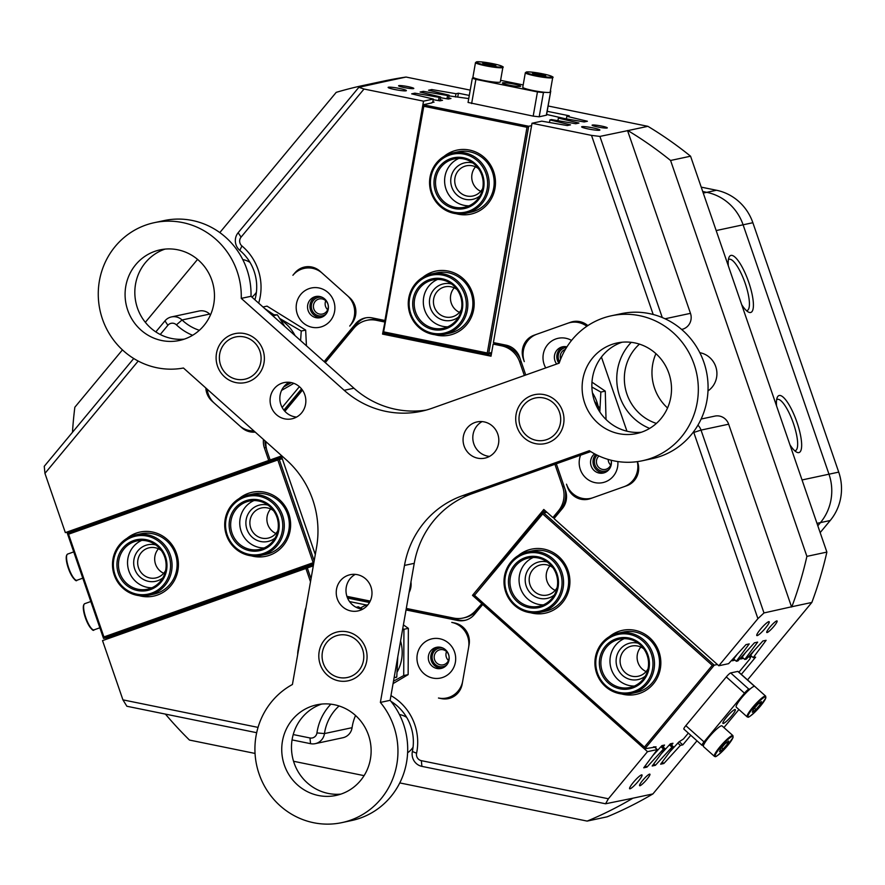 <?xml version="1.0" encoding="UTF-8"?>
<svg xmlns="http://www.w3.org/2000/svg" width="885" height="885" viewBox="0 0 885 885"><rect width="100%" height="100%" fill="white"/><g stroke="black" fill="none" stroke-linecap="round" stroke-linejoin="round"><path stroke-width="1.33" d="M322.538 297.482A9.425 9.071 -102.1 0 0 311.852 309.628A9.425 9.071 -102.1 0 0 326.078 314.031M313.843 308.987A7.722 7.434 -102.1 0 0 322.472 314.042A7.722 7.434 -102.1 0 0 327.87 304.009A7.722 7.434 -102.1 0 0 319.242 298.942A7.722 7.434 -102.1 0 0 313.843 308.987M325.769 300.778A7.722 7.434 -102.1 0 0 327.671 309.706M443.33 648.274A9.425 9.071 -102.1 0 0 432.632 660.409A9.425 9.071 -102.1 0 0 446.859 664.823M434.623 659.767A7.722 7.434 -102.1 0 0 443.252 664.834A7.722 7.434 -102.1 0 0 448.651 654.789A7.722 7.434 -102.1 0 0 440.022 649.734A7.722 7.434 -102.1 0 0 434.623 659.767M446.56 651.57A7.722 7.434 -102.1 0 0 448.463 660.487M304.296 268.365A21.616 20.82 -102.1 0 1 322.306 273.255L347.307 295.579A21.616 20.82 -102.1 0 1 349.73 326.045L351.655 323.722A18.53 17.844 -102.1 0 0 354.852 305.568A18.53 17.844 -102.1 0 0 349.575 297.614L320.027 271.219A18.53 17.844 77.9 0 0 304.595 267.027A18.53 17.844 77.9 0 0 294.827 272.967L292.902 275.29A21.616 20.82 -102.1 0 1 304.296 268.365L309.164 267.314A21.616 20.82 -102.1 0 1 311.476 266.96M446.704 697.988A21.616 20.82 -102.1 0 1 438.462 698.022L441.394 698.619A18.53 17.844 -102.1 0 0 448.463 698.597A18.53 17.844 -102.1 0 0 462.18 684.061L469.094 644.722A18.53 17.844 -102.1 0 0 468.342 635.176A18.53 17.844 -102.1 0 0 454.702 622.996L451.77 622.398A21.616 20.82 -102.1 0 1 468.563 647.754L462.711 681.03A21.616 20.82 -102.1 0 1 446.704 697.988L451.582 696.949A21.616 20.82 -102.1 0 0 454.282 696.174M597.087 455.111A9.425 9.071 -102.1 0 0 609.09 469.393M598.946 455.985A7.722 7.434 -102.1 0 0 605.484 469.404A7.722 7.434 -102.1 0 0 611.126 460.222M608.161 459.426A7.722 7.434 -102.1 0 0 610.694 465.056M566.533 347.495A9.425 9.071 -102.1 0 0 559.619 361.876M607.022 128.026A7.722 0.808 10 0 0 607.298 127.871A7.722 0.808 10 0 0 600.782 125.913A7.722 0.808 10 0 0 592.364 125.039A7.722 0.808 10 0 0 592.087 125.194A7.722 0.808 10 0 0 598.603 127.152A7.722 0.808 10 0 0 607.022 128.026M413.516 88.6A7.722 0.808 10 0 0 413.793 88.445A7.722 0.808 10 0 0 407.288 86.498A7.722 0.808 10 0 0 398.858 85.613A7.722 0.808 10 0 0 398.582 85.768A7.722 0.808 10 0 0 405.098 87.726A7.722 0.808 10 0 0 413.516 88.6M639.932 785.736A7.722 1.25 131.8 0 0 646.238 780.128A7.722 1.25 131.8 0 0 649.889 774.165A7.722 1.25 131.8 0 0 649.568 774.121A7.722 1.25 131.8 0 0 643.251 779.729A7.722 1.25 131.8 0 0 639.601 785.692A7.722 1.25 131.8 0 0 639.932 785.736M767.107 632.532A7.722 1.25 131.8 0 0 773.413 626.934A7.722 1.25 131.8 0 0 777.063 620.971A7.722 1.25 131.8 0 0 776.742 620.927A7.722 1.25 131.8 0 0 770.426 626.525A7.722 1.25 131.8 0 0 766.775 632.487A7.722 1.25 131.8 0 0 767.107 632.532M599.554 130.239A9.27 0.962 10 0 0 599.886 130.051A9.27 0.962 10 0 0 592.076 127.705A9.27 0.962 10 0 0 581.965 126.655A9.27 0.962 10 0 0 581.633 126.843A9.27 0.962 10 0 0 589.443 129.188A9.27 0.962 10 0 0 599.554 130.239M406.049 90.812A9.27 0.962 10 0 0 406.381 90.624A9.27 0.962 10 0 0 398.571 88.279A9.27 0.962 10 0 0 388.46 87.228A9.27 0.962 10 0 0 388.128 87.416A9.27 0.962 10 0 0 395.938 89.761A9.27 0.962 10 0 0 406.049 90.812M630.031 788.8A9.27 1.504 131.8 0 0 637.598 782.086A9.27 1.504 131.8 0 0 641.979 774.928A9.27 1.504 131.8 0 0 641.592 774.873A9.27 1.504 131.8 0 0 634.025 781.599A9.27 1.504 131.8 0 0 629.644 788.745A9.27 1.504 131.8 0 0 630.031 788.8M757.206 635.596A9.27 1.504 131.8 0 0 764.784 628.881A9.27 1.504 131.8 0 0 769.165 621.724A9.27 1.504 131.8 0 0 768.766 621.668A9.27 1.504 131.8 0 0 761.2 628.394A9.27 1.504 131.8 0 0 756.819 635.552A9.27 1.504 131.8 0 0 757.206 635.596M324.153 361.611L355.482 323.877A18.53 17.844 -102.1 0 1 365.24 317.936A18.53 17.844 -102.1 0 1 372.308 317.914L384.931 320.481L423.528 101.155L364.012 89.031L241.074 237.125A6.173 5.952 -102.1 0 0 241.915 245.953A52.503 50.567 77.9 0 1 258.077 269.571A52.503 50.567 77.9 0 1 258.663 303.135M254.924 299.783A46.33 44.626 -102.1 0 0 254.095 271.208A46.33 44.626 -102.1 0 0 239.824 250.378A12.357 11.903 77.9 0 1 238.153 232.722L358.867 87.305L364.012 89.031M390.96 695.621A52.503 50.567 77.9 0 1 414.733 724.527A52.503 50.567 77.9 0 1 416.581 753.223A6.173 5.952 -102.1 0 0 421.337 760.658L608.393 798.768L647.51 751.653L482.723 604.488L474.426 614.478A18.53 17.844 77.9 0 1 464.658 620.418A18.53 17.844 77.9 0 1 457.589 620.451L406.038 609.942M608.393 798.768L605.572 803.779L421.902 766.366A12.357 11.903 77.9 0 1 412.377 751.487A46.33 44.626 -102.1 0 0 410.751 726.176A46.33 44.626 -102.1 0 0 390.993 701.396M293.234 734.561L309.982 737.968A6.173 5.952 -102.1 0 0 316.941 732.924A52.503 50.567 77.9 0 1 330.879 704.172M339.077 705.964A46.33 44.626 -102.1 0 0 324.463 733.577A12.357 11.903 77.9 0 1 310.547 743.677L292.061 739.904M789.896 444.712A30.201 8.053 70.5 0 0 796.644 452.158A30.201 8.053 70.5 0 0 796.987 422.366A30.201 8.053 70.5 0 0 777.24 397.453A30.201 8.053 70.5 0 0 776.543 405.905M794.719 450.764A27.181 7.246 70.5 0 0 795.383 450.653A27.181 7.246 70.5 0 0 793.447 423.506A27.181 7.246 70.5 0 0 777.207 399.423A27.181 7.246 70.5 0 0 776.621 399.755M741.663 304.617A30.201 8.053 70.5 0 0 748.411 312.062A30.201 8.053 70.5 0 0 748.743 282.271A30.201 8.053 70.5 0 0 728.997 257.369A30.201 8.053 70.5 0 0 728.3 265.81M746.486 310.668A27.181 7.246 70.5 0 0 747.15 310.558A27.181 7.246 70.5 0 0 745.214 283.41A27.181 7.246 70.5 0 0 728.975 259.327A27.181 7.246 70.5 0 0 728.388 259.659M316.941 732.924L324.463 733.577L352.075 727.68A46.33 44.626 77.9 0 1 355.56 715.5M407.609 752.759A20.997 20.233 -102.1 0 0 413.063 747.228M707.989 390.916A20.997 20.233 -102.1 0 0 715.733 366.589A20.997 20.233 -102.1 0 0 699.814 352.695M251.915 297.106A20.997 20.233 -102.1 0 0 256.407 292.271M138.193 361.058L44.947 473.387L65.346 532.626L268.719 460.477L264.394 447.91A18.53 17.844 77.9 0 1 263.476 439.48M283.875 410.131L301.531 388.869M192.609 335.282A52.503 50.567 77.9 0 1 176.425 324.839A6.173 5.952 -102.1 0 0 167.884 325.293L160.24 334.497M299.395 386.668L282.138 407.465L299.395 386.668M241.97 427.543L241.671 427.599A18.53 17.844 -102.1 0 0 255.212 432.09M241.671 427.599L212.123 401.215A18.53 17.844 -102.1 0 1 205.829 387.995M556.322 463.795L565.504 490.456A18.53 17.844 77.9 0 1 562.318 508.598L554.021 518.599L718.808 665.763L757.914 618.648L693.796 432.444A6.173 5.952 -102.1 0 0 693.541 431.814M649.645 428.406A52.503 50.567 77.9 0 1 631.248 342.329M653.185 314.496L591.512 135.383L532.007 123.258L493.41 342.584L506.032 345.15A18.53 17.844 77.9 0 1 519.672 357.33L525.756 375.008M567.716 487.06L567.506 487.104A18.53 17.844 -102.1 0 0 588.204 499.251A18.53 17.844 -102.1 0 0 590.361 498.642L626.834 485.71A18.53 17.844 77.9 0 0 637.631 462.224L637.432 461.627M567.506 487.104L566.5 484.183A21.616 20.82 -102.1 0 0 590.649 498.366A21.616 20.82 -102.1 0 0 593.171 497.647L624.025 486.706A21.616 20.82 -102.1 0 0 637.3 461.649M586.855 326.277A21.616 20.82 -102.1 0 0 570.261 322.549A21.616 20.82 -102.1 0 0 567.75 323.257L536.896 334.209A21.616 20.82 -102.1 0 0 524.285 361.611L523.289 358.69A18.53 17.844 -102.1 0 1 534.086 335.205L570.559 322.262A18.53 17.844 -102.1 0 1 572.717 321.653A18.53 17.844 -102.1 0 1 587.861 325.603M626.956 431.216L601.424 357.053L626.956 431.216M310.502 581.766A18.53 17.844 77.9 0 1 310.237 581.025L305.911 568.458L307.372 568.148M256.683 732.703L126.876 706.252L122.927 699.858L102.527 640.618L305.911 568.458M122.927 699.858L258.044 727.393M369.488 602.497L347.54 598.028M305.956 607.586A18.53 17.844 -102.1 0 0 304.916 611.281L297.991 650.608A18.53 17.844 77.9 0 0 297.714 654.446M349.531 601.568L366.633 605.052L349.531 601.568M733.72 658.927L736.331 661.261L737.902 660.918L754.462 642.798L757.671 642.112L744.783 659.447L746.354 659.115L762.903 640.983L766.122 640.297L753.223 657.644L755.635 657.135L741.32 674.37M742.172 657.124L744.783 659.447M661.803 745.745L665.066 748.666L663.496 748.998L660.929 746.708M670.255 743.942L673.518 746.863L671.936 747.194L669.37 744.904M494.925 342.893L494.77 343.745L493.144 344.099L501.541 345.803L503.156 345.46L494.77 343.745M547.184 111.3L569.232 115.791L566.82 116.3L587.397 121.256L584.177 121.942L559.951 117.771L558.38 118.103L578.945 123.059L575.737 123.745L551.51 119.575L549.928 119.918L570.504 124.862L567.285 125.548L541.786 121.168L532.007 123.258M718.808 665.763L728.587 663.673L746.011 644.601L749.219 643.915L736.331 661.261M554.873 517.559L552.882 517.581L558.391 510.944A24.703 23.795 -102.1 0 0 562.65 486.739L554.928 464.293M281.773 457.224L75.136 530.535L65.346 532.626M268.719 460.477L281.419 456.195L270.124 459.979L267.248 451.615A24.703 23.795 -102.1 0 1 265.909 441.648M432.732 102.383L433.307 99.065L423.528 101.155M384.942 321.93L382.541 334.099L384.278 333.114L384.156 333.745L491.131 355.538M654.623 747.172L657.301 749.562L647.51 751.653M703.254 193.074L706.739 192.333L702.712 191.514L706.739 192.333A49.416 47.591 77.9 0 1 743.101 224.812L828.98 474.194A49.416 47.591 77.9 0 1 820.461 522.604A49.416 47.591 -102.1 0 0 828.98 474.194L743.101 224.812A49.416 47.591 -102.1 0 0 706.739 192.333L716.485 190.253L701.208 187.133M802.031 479.958L838.726 472.114A49.416 47.591 77.9 0 1 830.207 520.513L820.461 522.604L817.817 525.778L820.461 522.604L816.977 523.345M250.024 262.402A20.997 20.233 -102.1 0 0 242.789 259.582M406.68 717.37A20.997 20.233 -102.1 0 0 399.445 714.538M587.153 821.092A386.059 371.844 -102.1 0 0 632.919 798.193L652.909 793.922A386.059 371.844 77.9 0 1 607.132 816.822L587.153 821.092L399.766 782.915M364.089 775.647L293.555 761.277M255.046 753.434L189.456 740.059A386.059 371.844 -102.1 0 1 165.418 714.106M826.878 552.096L690.565 156.202L670.576 160.473L806.899 556.366L826.878 552.096A386.059 371.844 77.9 0 1 811.844 602.453L791.865 606.723A386.059 371.844 -102.1 0 0 806.899 556.366M72.481 432.289A386.059 371.844 -102.1 0 1 74.849 407.222L122.44 349.885M145.328 322.317L197.565 259.382M219.812 232.589L336.223 92.35A386.059 371.844 -102.1 0 1 363.514 85.391L383.493 81.121A386.059 371.844 77.9 0 1 406.06 77.05L386.081 81.32A386.059 371.844 -102.1 0 0 363.514 85.391M670.576 160.473A386.059 371.844 -102.1 0 0 627.919 130.593L647.897 126.323A386.059 371.844 77.9 0 1 690.565 156.202M679.437 741.873L682.8 744.871L690.776 735.269M682.8 744.871L680.388 745.391L663.839 763.512L660.619 764.197L673.518 746.863M653.761 763.866L655.387 765.315L671.936 747.194M655.387 765.315L652.179 766.001L665.066 748.666M645.32 765.669L646.946 767.129L663.496 748.998M646.946 767.129L643.727 767.815L657.301 749.562M605.572 803.779L632.919 798.193M652.909 793.922L696.982 740.822M747.537 679.923L811.844 602.453M791.865 606.723L763.987 612.94L757.914 618.648M44.947 473.387L44.25 466.306L133.735 358.502M455.421 96.996L455.996 93.721L431.769 89.551L428.561 90.237L449.126 95.193L447.556 95.525L423.329 91.354L420.109 92.04L440.686 96.996L439.104 97.328L414.877 93.157L411.669 93.843L433.307 99.065M455.996 93.721L458.408 93.213L469.293 95.425M591.512 135.383L599.908 136.412L627.919 130.593M647.897 126.323L548.125 105.99M470.223 90.126L406.06 77.05M386.081 81.32L358.867 87.305M457.744 97.029L458.408 93.213M599.908 136.412L662.279 317.56M665.055 318.777L690.477 313.345L627.52 130.504M690.477 313.345A12.357 11.903 77.9 0 1 682.921 329.12L681.572 329.408M667.544 407.974A46.33 44.626 77.9 0 1 655.929 353.657M681.704 329.53A46.33 44.626 77.9 0 1 682.921 329.12M701.13 419.036L714.848 416.105A12.357 11.903 77.9 0 1 728.654 424.203L701.031 430.099L763.987 612.94M791.61 607.044L728.654 424.203M155.815 331.908L164.964 320.879A12.357 11.903 77.9 0 1 171.48 316.918L199.092 311.022A12.357 11.903 77.9 0 1 209.668 314.075L182.044 319.983A46.33 44.626 -102.1 0 0 199.368 330.293M210.508 314.861A46.33 44.626 77.9 0 1 209.668 314.075M352.075 727.68A12.357 11.903 77.9 0 1 342.871 737.747L315.259 743.654M639.457 344.121A46.33 44.626 -102.1 0 0 625.407 388.581A46.33 44.626 -102.1 0 0 656.404 423.417M697.922 425.176A12.357 11.903 77.9 0 1 701.031 430.099L693.796 432.444M171.48 316.918A12.357 11.903 77.9 0 1 182.044 319.983L176.425 324.839M589.366 498.598A18.53 17.844 -102.1 0 0 590.616 498.554M573.856 321.786L575.184 321.31M565.382 349.42A7.722 7.434 -102.1 0 0 560.636 359.155M447.6 697.8A18.53 17.844 -102.1 0 0 450.863 697.9M303.411 268.575A18.53 17.844 77.9 0 1 307.073 266.684M465.466 620.23A18.53 17.844 77.9 0 1 459.215 620.097L406.149 609.289M369.83 601.889L347.241 597.286M266.474 448.861L266.02 447.556A18.53 17.844 77.9 0 1 264.98 440.819M366.058 317.781A18.53 17.844 -102.1 0 0 357.098 323.534L355.482 323.877M284.55 410.939L302.172 389.71M324.917 362.297L357.098 323.534M662.212 762.062L663.839 763.512M750.613 655.32L753.223 657.644M677.822 743.09L680.388 745.391M431.526 90.956L431.769 89.551M423.074 92.759L423.329 91.354M414.634 94.562L414.877 93.157M448.452 99.02L449.126 95.193M446.98 98.799L447.556 95.525M440.011 100.824L440.686 96.996M438.529 100.602L439.104 97.328M549.474 122.484L549.928 119.918M557.926 120.681L558.38 118.103M566.378 118.878L566.82 116.3M609.356 636.669A32.734 31.528 77.9 0 1 651.836 639.866A32.734 31.528 77.9 0 1 653.351 683.884A32.734 31.528 77.9 0 1 621.602 693.951M631.16 693.541L636.193 692.468A30.887 29.747 -102.1 0 0 652.466 682.567A30.887 29.747 -102.1 0 0 655.254 646.736A30.887 29.747 -102.1 0 0 623.283 632.056L618.25 633.14A30.887 29.747 77.9 0 1 637.532 635.707A30.887 29.747 77.9 0 1 654.314 667.29A30.887 29.747 77.9 0 1 631.16 693.541A30.887 29.747 77.9 0 1 611.878 690.964A30.887 29.747 77.9 0 1 595.096 659.38A30.887 29.747 77.9 0 1 618.25 633.14M518.444 555.47A32.734 31.528 77.9 0 1 560.913 558.678A32.734 31.528 77.9 0 1 562.429 602.685A32.734 31.528 77.9 0 1 530.69 612.763M540.248 612.343L545.282 611.269A30.887 29.747 -102.1 0 0 561.555 601.369A30.887 29.747 -102.1 0 0 564.342 565.537A30.887 29.747 -102.1 0 0 532.372 550.868L527.338 551.941A30.887 29.747 77.9 0 1 531.354 551.377A30.887 29.747 77.9 0 1 563.247 578.005A30.887 29.747 77.9 0 1 540.248 612.343A30.887 29.747 77.9 0 1 536.221 612.907A30.887 29.747 77.9 0 1 504.328 586.279A30.887 29.747 77.9 0 1 527.338 551.941M638.196 643.218A18.685 17.999 -102.1 0 0 620.374 649.048A18.685 17.999 -102.1 0 0 621.137 674.049A18.685 17.999 -102.1 0 0 645.242 676.184M643.771 648.838A15.443 14.879 -102.1 0 0 631.757 646.039A15.443 14.879 -102.1 0 0 623.615 650.995A15.443 14.879 -102.1 0 0 622.221 668.905A15.443 14.879 -102.1 0 0 638.207 676.251A15.443 14.879 -102.1 0 0 646.349 671.295A15.443 14.879 -102.1 0 0 648.03 668.783M640.873 647.079A15.443 14.879 -102.1 0 0 640.629 647.355A15.443 14.879 -102.1 0 0 646.105 671.571M547.284 562.019A18.685 17.999 -102.1 0 0 529.462 567.849A18.685 17.999 -102.1 0 0 530.215 592.85A18.685 17.999 -102.1 0 0 554.331 594.997M552.859 567.639A15.443 14.879 -102.1 0 0 540.835 564.851A15.443 14.879 -102.1 0 0 532.704 569.796A15.443 14.879 -102.1 0 0 531.31 587.706A15.443 14.879 -102.1 0 0 547.295 595.052A15.443 14.879 -102.1 0 0 555.426 590.096A15.443 14.879 -102.1 0 0 557.119 587.585M549.95 565.88A15.443 14.879 -102.1 0 0 549.718 566.157A15.443 14.879 -102.1 0 0 555.194 590.372M474.88 595.638L644.435 747.073L712.259 665.354L542.704 513.931L474.194 595.66L542.118 513.046L545.857 512.249L544.109 510.689M545.857 512.249L546.808 512.161M546.93 512.26L543.799 512.935L714.272 665.177L717.392 664.502M754.12 650.619L749.219 657.19L750.856 656.836L749.761 659.115L738.898 672.202M688.342 733.101L683.474 738.964L678.817 742.006L669.691 752.007M653.495 746.896L656.073 746.863L655.354 747.825M652.787 755.624L661.925 745.612L664.524 745.059L663.13 746.929M750.856 656.836L750.026 656.106M735.048 660.11L732.326 660.796L737.216 654.225M734.937 660.243L733.621 659.071M653.96 747.316L644.899 748.743L474.194 595.66M661.239 753.81L670.365 743.809L672.965 743.256L671.582 745.126M743.5 658.307L740.778 658.993L745.668 652.422M712.259 665.354L714.272 665.177L644.899 748.743L644.435 747.073M743.378 658.44L742.061 657.267M543.799 512.935L542.118 513.046M542.704 513.931L542.793 513.023M716.485 190.253A49.416 47.591 77.9 0 1 752.858 222.721L716.164 230.565M838.726 472.114L752.858 222.721M820.163 532.615L830.207 520.513M384.665 321.996L376.28 320.281A24.703 23.795 -102.1 0 0 366.855 320.326A24.703 23.795 -102.1 0 0 362.098 321.897A24.703 23.795 -102.1 0 0 353.834 328.247L325.293 362.629M406.303 608.426L453.629 618.073A24.703 23.795 -102.1 0 0 463.054 618.04L464.669 617.686A24.703 23.795 -102.1 0 0 477.69 609.765L482.635 603.813M482.115 603.36L476.075 610.108L477.69 609.765M385.041 321.388L377.895 319.939A24.703 23.795 -102.1 0 0 368.481 319.972L366.855 320.326M302.471 390.119L284.881 411.315M313.301 565.836L307.305 567.96L310.181 576.312A24.703 23.795 -102.1 0 0 311.066 578.547M346.909 596.335L370.229 601.081M463.054 618.04A24.703 23.795 -102.1 0 0 476.075 610.108M554.508 517.238L560.017 510.59A24.703 23.795 -102.1 0 0 565.061 489.151M524.351 375.505L519.716 362.042A24.703 23.795 -102.1 0 0 501.541 345.803M520.258 359.044A24.703 23.795 -102.1 0 0 503.156 345.46M409.102 592.508A16.992 16.361 -102.1 0 0 410.95 582.009M552.882 517.581L543.788 509.461L472.49 595.351L481.584 603.47M382.541 334.099L491.02 356.19L493.144 344.099M315.292 554.563L281.341 455.996L270.124 459.979M544.552 510.147L542.151 513.034M474.283 594.797L472.49 595.351M432.865 678.087A20.078 19.337 -102.1 0 0 455.377 662.301A20.078 19.337 -102.1 0 0 439.779 638.76A20.078 19.337 -102.1 0 0 417.266 654.535A20.078 19.337 -102.1 0 0 432.865 678.087M436.891 668.485A10.808 10.41 -102.1 0 0 449.182 657.854A10.808 10.41 -102.1 0 0 436.493 647.322A10.808 10.41 -102.1 0 0 436.891 668.485M437.732 647.145A10.808 10.41 -102.1 0 0 442.212 668.131M305.48 610.307A21.616 20.82 -102.1 0 0 304.385 614.301L298.522 647.577A21.616 20.82 -102.1 0 0 298.19 651.725M300.756 294.44A20.078 19.337 -102.1 0 0 303.013 322.715A20.078 19.337 -102.1 0 0 330.304 320.824A20.078 19.337 -102.1 0 0 328.058 292.548A20.078 19.337 -102.1 0 0 300.756 294.44M310.015 300.004A10.808 10.41 -102.1 0 0 320.226 317.682A10.808 10.41 -102.1 0 0 326.897 301.674A10.808 10.41 -102.1 0 0 310.015 300.004M316.941 296.353A10.808 10.41 -102.1 0 0 321.432 317.35M207.167 389.19A21.616 20.82 -102.1 0 0 214.391 403.239L239.392 425.574A21.616 20.82 -102.1 0 0 253.873 430.895M571.555 340.426A20.078 19.337 -102.1 0 0 549.74 342.528A20.078 19.337 -102.1 0 0 544.131 364.388A20.078 19.337 -102.1 0 0 545.735 367.917M566.931 346.865A10.808 10.41 -102.1 0 0 556.676 364.034M563.778 346.643A10.808 10.41 -102.1 0 0 558.911 363.237M580.593 455.178A20.078 19.337 -102.1 0 0 580.317 469.459A20.078 19.337 -102.1 0 0 602.696 482.635A20.078 19.337 -102.1 0 0 617.841 461.55M594.598 453.839A10.808 10.41 -102.1 0 0 603.249 473.044A10.808 10.41 -102.1 0 0 611.159 460.233M595.793 454.47A10.808 10.41 -102.1 0 0 604.444 472.701M576.423 321.277A21.616 20.82 -102.1 0 0 575.139 321.509L570.261 322.549M732.913 735.601L721.994 725.855A13.895 2.257 131.8 0 0 721.629 725.755A13.895 2.257 131.8 0 0 710.345 735.535A13.895 2.257 131.8 0 0 703.486 746.597L714.394 756.332A13.895 2.257 -48.2 0 1 721.253 745.27A13.895 2.257 -48.2 0 1 732.537 735.49A13.895 2.257 -48.2 0 1 732.913 735.601L733.034 737.537L725.667 747.88C719.217 754.385 715.722 757.283 715.18 756.598L714.394 756.332M719.56 751.73L723.2 748.998L727.747 743.643L728.643 741.022L725.003 743.754L720.456 749.108L719.56 751.73M726.563 742.581L727.747 743.643M721.695 747.648L723.2 748.998M765.669 696.141L754.75 686.395A13.895 2.257 131.8 0 0 754.385 686.295A13.895 2.257 131.8 0 0 743.101 696.075A13.895 2.257 131.8 0 0 736.243 707.126L747.15 716.872A13.895 2.257 -48.2 0 1 754.009 705.81A13.895 2.257 -48.2 0 1 765.293 696.03A13.895 2.257 -48.2 0 1 765.669 696.141L765.79 698.077L758.423 708.42C751.973 714.925 748.478 717.823 747.936 717.138L747.15 716.872M752.316 712.27L755.967 709.538L760.503 704.183L761.399 701.562L757.759 704.294L753.223 709.648L752.316 712.27M759.319 703.121L760.503 704.183M754.451 708.188L755.967 709.538M734.904 709.527A9.27 1.504 131.8 0 0 727.326 716.253A9.27 1.504 131.8 0 0 722.945 723.41A9.27 1.504 131.8 0 0 723.333 723.454A9.27 1.504 131.8 0 0 730.91 716.739A9.27 1.504 131.8 0 0 735.291 709.582A9.27 1.504 131.8 0 0 734.904 709.527M703.608 745.048L702.225 745.347A4.945 0.808 131.8 0 1 702.015 745.314A4.945 0.808 131.8 0 1 704.017 741.907L744.473 693.165L726.297 676.925A4.945 0.808 -48.2 0 1 730.678 672.932L737.825 671.405A4.945 0.808 -48.2 0 1 738.035 671.438L756.221 687.678A4.945 0.808 131.8 0 0 756.144 687.634M702.015 745.314L683.839 729.074A4.945 0.808 -48.2 0 1 685.831 725.667L726.297 676.925M730.678 672.932L748.865 689.172L750.237 688.873M738.92 709.527L723.93 727.581M748.865 689.172A4.945 0.808 131.8 0 0 744.473 693.165M535.502 608.061A25.942 24.99 77.9 0 1 508.521 583.934A25.942 24.99 77.9 0 1 531.42 556.366A25.942 24.99 77.9 0 1 558.413 580.494A25.942 24.99 77.9 0 1 535.502 608.061M531.841 557.528A24.703 23.795 -102.1 0 0 528.622 557.981A24.703 23.795 -102.1 0 0 510.214 585.45A24.703 23.795 -102.1 0 0 535.735 606.756A24.703 23.795 -102.1 0 0 538.954 606.302A24.703 23.795 -102.1 0 0 557.362 578.834A24.703 23.795 -102.1 0 0 531.841 557.528M535.801 611.745A29.648 28.552 -102.1 0 0 561.975 580.25A29.648 28.552 -102.1 0 0 531.133 552.671A29.648 28.552 -102.1 0 0 504.959 584.177A29.648 28.552 -102.1 0 0 535.801 611.745M543.401 604.864A24.703 23.795 77.9 0 1 519.617 585.173A24.703 23.795 77.9 0 1 533.279 557.473M613.615 686.616A25.942 24.99 77.9 0 1 601.789 651.902A25.942 24.99 77.9 0 1 635.153 640.198A25.942 24.99 77.9 0 1 646.979 674.912A25.942 24.99 77.9 0 1 613.615 686.616M634.965 641.238A24.703 23.795 -102.1 0 0 619.544 639.18A24.703 23.795 -102.1 0 0 601.026 660.177A24.703 23.795 -102.1 0 0 614.444 685.444A24.703 23.795 -102.1 0 0 629.866 687.501A24.703 23.795 -102.1 0 0 648.395 666.505A24.703 23.795 -102.1 0 0 634.965 641.238M612.066 689.935A29.648 28.552 -102.1 0 0 650.198 676.56A29.648 28.552 -102.1 0 0 636.691 636.89A29.648 28.552 -102.1 0 0 598.559 650.265A29.648 28.552 -102.1 0 0 612.066 689.935M634.313 686.063A24.703 23.795 77.9 0 1 623.549 683.497A24.703 23.795 77.9 0 1 609.964 660.653A24.703 23.795 77.9 0 1 624.19 638.671M549.397 92.416A13.895 1.449 10 0 0 550.149 92.095L552.705 77.57A13.895 1.449 -170 0 1 551.952 77.891A13.895 1.449 -170 0 1 536.62 76.187A13.895 1.449 -170 0 1 525.325 72.758L522.769 87.272A13.895 1.449 10 0 0 534.064 90.712A13.895 1.449 10 0 0 549.397 92.416M545.735 75.955L544.408 74.982L532.516 73.156L533.832 74.13L545.735 75.955M537.571 74.915L537.803 73.588M544.264 75.833L544.408 74.982M499.56 82.261A13.895 1.449 10 0 0 500.313 81.94L502.868 67.415A13.895 1.449 -170 0 1 502.116 67.736A13.895 1.449 -170 0 1 486.783 66.032A13.895 1.449 -170 0 1 475.488 62.603L472.933 77.117A13.895 1.449 10 0 0 484.228 80.557A13.895 1.449 10 0 0 499.56 82.261M495.899 65.8L494.571 64.826L482.668 63.001L483.995 63.974L495.899 65.8M487.724 64.76L487.956 63.432M494.427 65.678L494.571 64.826M502.746 82.814A9.27 0.962 10 0 0 502.415 83.002A9.27 0.962 10 0 0 510.225 85.347A9.27 0.962 10 0 0 520.336 86.398A9.27 0.962 10 0 0 520.668 86.21A9.27 0.962 10 0 0 512.857 83.865A9.27 0.962 10 0 0 502.746 82.814M546.333 115.271L550.769 90.967L546.51 115.172L539.186 116.798L533.19 116.123L468.054 102.439L472.313 78.245L475.887 79.373L471.628 103.578M544.828 92.305L543.445 92.593L539.186 116.798M533.19 116.123L537.449 91.918L475.887 79.373M472.313 78.245L473.873 77.847M500.589 80.336L523.179 84.938M537.449 91.918L543.445 92.593M483.973 181.536A25.942 24.99 77.9 0 1 460.997 209.026A25.942 24.99 77.9 0 1 434.07 184.81A25.942 24.99 77.9 0 1 457.058 157.32A25.942 24.99 77.9 0 1 483.973 181.536M435.586 184.666A24.703 23.795 -102.1 0 0 464.514 207.267A24.703 23.795 -102.1 0 0 483.11 181.536A24.703 23.795 -102.1 0 0 454.182 158.935A24.703 23.795 -102.1 0 0 435.586 184.666M487.535 181.292A29.648 28.552 -102.1 0 0 456.771 153.625A29.648 28.552 -102.1 0 0 430.508 185.042A29.648 28.552 -102.1 0 0 461.273 212.71A29.648 28.552 -102.1 0 0 487.535 181.292M429.645 185.053A30.887 29.747 77.9 0 1 452.888 152.895A30.887 29.747 77.9 0 1 489.051 181.148A30.887 29.747 77.9 0 1 465.798 213.307A30.887 29.747 77.9 0 1 429.645 185.053M468.962 205.829A24.703 23.795 77.9 0 1 444.679 182.719A24.703 23.795 77.9 0 1 458.828 158.437M127.772 543.556A25.942 24.99 77.9 0 1 162.586 550.78A25.942 24.99 77.9 0 1 156.136 586.689A25.942 24.99 77.9 0 1 121.334 579.465A25.942 24.99 77.9 0 1 127.772 543.556M155.793 585.593A24.703 23.795 -102.1 0 0 164.145 555.559A24.703 23.795 -102.1 0 0 137.12 540.89A24.703 23.795 -102.1 0 0 128.779 544.507A24.703 23.795 -102.1 0 0 120.426 574.542A24.703 23.795 -102.1 0 0 147.452 589.211A24.703 23.795 -102.1 0 0 155.793 585.593M125.747 540.469A29.648 28.552 -102.1 0 0 118.391 581.522A29.648 28.552 -102.1 0 0 158.161 589.764A29.648 28.552 -102.1 0 0 165.528 548.722A29.648 28.552 -102.1 0 0 125.747 540.469M159.167 590.726A30.887 29.747 77.9 0 1 148.735 595.251A30.887 29.747 77.9 0 1 114.962 576.92A30.887 29.747 77.9 0 1 125.404 539.374A30.887 29.747 77.9 0 1 135.825 534.85A30.887 29.747 77.9 0 1 169.61 553.18A30.887 29.747 77.9 0 1 159.167 590.726M151.899 587.773A24.703 23.795 77.9 0 1 128.69 570.316A24.703 23.795 77.9 0 1 137.872 542.571A24.703 23.795 77.9 0 1 141.766 540.381M458.308 289.771A25.942 24.99 77.9 0 1 451.969 325.702A25.942 24.99 77.9 0 1 417.145 318.589A25.942 24.99 77.9 0 1 423.484 282.658A25.942 24.99 77.9 0 1 458.308 289.771M418.45 317.837A24.703 23.795 -102.1 0 0 443.219 328.269A24.703 23.795 -102.1 0 0 457.656 290.391A24.703 23.795 -102.1 0 0 432.887 279.948A24.703 23.795 -102.1 0 0 418.45 317.837M461.251 287.713A29.648 28.552 -102.1 0 0 421.459 279.583A29.648 28.552 -102.1 0 0 414.202 320.647A29.648 28.552 -102.1 0 0 454.005 328.777A29.648 28.552 -102.1 0 0 461.251 287.713M413.549 321.266A30.887 29.747 77.9 0 1 431.603 273.907A30.887 29.747 77.9 0 1 462.556 286.961A30.887 29.747 77.9 0 1 444.513 334.309A30.887 29.747 77.9 0 1 413.549 321.266M447.666 326.83A24.703 23.795 77.9 0 1 427.543 315.89A24.703 23.795 77.9 0 1 437.544 279.439M231.538 513.875A25.942 24.99 77.9 0 1 264.869 502.072A25.942 24.99 77.9 0 1 276.795 536.741A25.942 24.99 77.9 0 1 243.464 548.545A25.942 24.99 77.9 0 1 231.538 513.875M276.043 536.133A24.703 23.795 -102.1 0 0 273.122 510.147A24.703 23.795 -102.1 0 0 249.327 501.076A24.703 23.795 -102.1 0 0 232.943 514.351A24.703 23.795 -102.1 0 0 235.864 540.326A24.703 23.795 -102.1 0 0 259.659 549.397A24.703 23.795 -102.1 0 0 276.043 536.133M228.308 512.238A29.648 28.552 -102.1 0 0 241.937 551.875A29.648 28.552 -102.1 0 0 280.025 538.379A29.648 28.552 -102.1 0 0 266.396 498.753A29.648 28.552 -102.1 0 0 228.308 512.238M281.43 538.854A30.887 29.747 77.9 0 1 260.942 555.437A30.887 29.747 77.9 0 1 231.206 544.098A30.887 29.747 77.9 0 1 227.556 511.63A30.887 29.747 77.9 0 1 248.032 495.036A30.887 29.747 77.9 0 1 277.779 506.375A30.887 29.747 77.9 0 1 281.43 538.854M264.106 547.959A24.703 23.795 77.9 0 1 242.036 512.404A24.703 23.795 77.9 0 1 253.973 500.567M444.005 156.424A32.734 31.528 77.9 0 1 469.537 150.063A32.734 31.528 77.9 0 1 494.969 188.461A32.734 31.528 77.9 0 1 458.253 214.203A32.734 31.528 77.9 0 1 456.24 213.716M465.798 213.307L470.842 212.234A30.887 29.747 -102.1 0 0 494.173 181.901A30.887 29.747 -102.1 0 0 469.703 151.777A30.887 29.747 -102.1 0 0 457.932 151.822L452.888 152.895M422.709 277.436A32.734 31.528 77.9 0 1 448.241 271.075A32.734 31.528 77.9 0 1 473.685 309.473A32.734 31.528 77.9 0 1 436.958 335.205A32.734 31.528 77.9 0 1 434.955 334.729M444.513 334.309L449.547 333.236A30.887 29.747 -102.1 0 0 472.878 302.913A30.887 29.747 -102.1 0 0 448.418 272.779A30.887 29.747 -102.1 0 0 436.637 272.834L431.603 273.907M472.844 162.984A18.685 17.999 -102.1 0 0 471.993 162.785A18.685 17.999 -102.1 0 0 451.029 177.476A18.685 17.999 -102.1 0 0 465.543 199.391A18.685 17.999 -102.1 0 0 479.88 195.95M478.409 168.604A15.443 14.879 -102.1 0 0 472.28 165.783A15.443 14.879 -102.1 0 0 466.395 165.805A15.443 14.879 -102.1 0 0 454.724 180.971A15.443 14.879 -102.1 0 0 466.959 196.027A15.443 14.879 -102.1 0 0 472.844 196.005A15.443 14.879 -102.1 0 0 482.679 188.549M475.51 166.845A15.443 14.879 -102.1 0 0 480.743 191.337M451.549 283.985A18.685 17.999 -102.1 0 0 450.697 283.797A18.685 17.999 -102.1 0 0 429.734 298.488A18.685 17.999 -102.1 0 0 444.259 320.403A18.685 17.999 -102.1 0 0 458.596 316.963M457.125 289.605A15.443 14.879 -102.1 0 0 450.996 286.784A15.443 14.879 -102.1 0 0 445.1 286.817A15.443 14.879 -102.1 0 0 433.429 301.973A15.443 14.879 -102.1 0 0 445.664 317.04A15.443 14.879 -102.1 0 0 451.56 317.018A15.443 14.879 -102.1 0 0 461.384 309.551M454.215 287.846A15.443 14.879 -102.1 0 0 459.459 312.35M490.755 355.46L491.131 353.325L487.392 354.122L384.19 333.092L383.238 331.643L423.163 104.751L431.891 102.892M387.663 333.8L387.553 334.441M386.679 334.264L386.8 333.623M449.005 95.89L468.74 98.578M546.631 114.453L564.641 118.579M548.6 122.34L549.541 122.141M440.199 99.728L442.511 100.293L439.911 100.846L433.196 99.684M432.831 101.797L434.059 102.096L431.946 102.549M531.586 125.648L528.699 126.256L488.785 353.148L491.662 352.54M384.079 331.952L487.281 352.982L526.995 127.296L423.793 106.277L383.548 332.406M557.052 120.526L557.992 120.327M448.651 97.925L450.963 98.478L448.352 99.043L440.564 97.693M423.793 106.277L423.163 104.751L528.699 126.256L526.995 127.296M487.392 354.122L488.785 353.148M487.281 352.982L487.923 353.668M126.942 538.379A32.734 31.528 77.9 0 1 176.569 553.534A32.734 31.528 77.9 0 1 170.252 586.39A32.734 31.528 77.9 0 1 139.177 595.671M148.735 595.251L153.769 594.178A30.887 29.747 -102.1 0 0 175.374 554.021A30.887 29.747 -102.1 0 0 140.87 533.777L135.825 534.85M239.149 498.565A32.734 31.528 77.9 0 1 288.776 513.72A32.734 31.528 77.9 0 1 282.459 546.576A32.734 31.528 77.9 0 1 251.384 555.857M260.942 555.437L265.987 554.364A30.887 29.747 -102.1 0 0 287.581 514.207A30.887 29.747 -102.1 0 0 253.077 493.963L248.032 495.036M155.771 544.928A18.685 17.999 -102.1 0 0 138.237 550.426A18.685 17.999 -102.1 0 0 134.73 569.055A18.685 17.999 -102.1 0 0 162.818 577.905M161.347 550.547A15.443 14.879 -102.1 0 0 149.333 547.76A15.443 14.879 -102.1 0 0 138.536 567.827A15.443 14.879 -102.1 0 0 155.782 577.96A15.443 14.879 -102.1 0 0 165.617 570.493M158.448 548.788A15.443 14.879 -102.1 0 0 155.55 564.199A15.443 14.879 -102.1 0 0 163.681 573.281M267.989 505.114A18.685 17.999 -102.1 0 0 250.444 510.612A18.685 17.999 -102.1 0 0 246.937 529.252A18.685 17.999 -102.1 0 0 275.025 538.091M273.565 510.733A15.443 14.879 -102.1 0 0 261.54 507.946A15.443 14.879 -102.1 0 0 250.743 528.024A15.443 14.879 -102.1 0 0 267.989 538.146A15.443 14.879 -102.1 0 0 277.824 530.679M270.655 508.975A15.443 14.879 -102.1 0 0 267.757 524.385A15.443 14.879 -102.1 0 0 275.888 533.478M313.644 563.889L103.534 638.439L67.349 533.367L281.972 457.799M103.921 636.946L313.19 562.694L277.824 459.957L68.554 534.208L103.921 636.946L103.534 638.439L113.114 636.392L313.39 565.338M281.065 458.021L281.939 457.711M282.326 458.839L279.273 459.492L314.175 560.88M313.19 562.694L313.821 562.926M67.349 533.367L68.554 534.208M279.273 459.492L277.746 458.729M277.824 459.957L278.344 459.149M326.123 668.861A21.616 20.82 -102.1 0 0 355.283 673.928A21.616 20.82 -102.1 0 0 359.741 643.826A21.616 20.82 -102.1 0 0 330.581 638.76A21.616 20.82 -102.1 0 0 326.123 668.861M558.944 428.108A21.616 20.82 -102.1 0 0 548.224 399.5A21.616 20.82 -102.1 0 0 520.745 410.164A21.616 20.82 -102.1 0 0 531.465 438.761A21.616 20.82 -102.1 0 0 558.944 428.108M237.943 336.599A21.616 20.82 -102.1 0 0 219.502 360.14A21.616 20.82 -102.1 0 0 242.534 379.577A21.616 20.82 -102.1 0 0 260.975 356.047A21.616 20.82 -102.1 0 0 237.943 336.599M432.145 408.217A92.66 89.241 77.9 0 1 421.36 411.271A92.66 89.241 77.9 0 1 385.384 411.282A92.66 89.241 77.9 0 1 344.188 390.296L241.262 298.378A74.119 71.397 -102.1 0 0 183.073 222.666A74.119 71.397 -102.1 0 0 154.289 222.677A74.119 71.397 -102.1 0 0 98.268 295.192A74.119 71.397 -102.1 0 0 156.479 367.662A74.119 71.397 -102.1 0 0 183.46 368.016L286.386 459.934A92.66 89.241 77.9 0 1 316.531 547.494L292.426 684.492A74.119 71.397 -102.1 0 0 259.427 774.917A74.119 71.397 -102.1 0 0 341.92 822.619A74.119 71.397 -102.1 0 0 380.384 702.413L404.489 565.415A92.66 89.241 77.9 0 1 462.302 495.777L589.333 450.708A74.119 71.397 -102.1 0 0 613.515 460.775A74.119 71.397 -102.1 0 0 642.3 460.764A74.119 71.397 -102.1 0 0 698.32 388.261A74.119 71.397 -102.1 0 0 640.109 315.779A74.119 71.397 -102.1 0 0 611.325 315.79A74.119 71.397 -102.1 0 0 559.176 363.149L432.145 408.217M344.188 390.296L353.934 388.216A92.66 89.241 -102.1 0 0 395.13 409.202A92.66 89.241 -102.1 0 0 426.205 410.087M244.725 333.623A25.012 24.094 -102.1 0 0 216.526 353.071A25.012 24.094 -102.1 0 0 235.753 382.563A25.012 24.094 -102.1 0 0 263.951 363.115A25.012 24.094 -102.1 0 0 244.725 333.623M347.418 631.879A25.012 24.094 -102.1 0 0 319.219 651.327A25.012 24.094 -102.1 0 0 338.446 680.808A25.012 24.094 -102.1 0 0 366.655 661.361A25.012 24.094 -102.1 0 0 347.418 631.879M357.44 574.686A18.53 17.844 -102.1 0 0 350.239 574.697A18.53 17.844 -102.1 0 0 336.234 592.817A18.53 17.844 -102.1 0 0 350.792 610.938A18.53 17.844 -102.1 0 0 357.983 610.938A18.53 17.844 -102.1 0 0 371.988 592.806A18.53 17.844 -102.1 0 0 357.44 574.686M355.272 574.376A18.53 17.844 -102.1 0 0 346.201 593.348A18.53 17.844 -102.1 0 0 360.538 608.858A18.53 17.844 -102.1 0 0 362.706 609.179M291.298 382.597A18.53 17.844 -102.1 0 0 284.096 382.597A18.53 17.844 -102.1 0 0 270.091 400.728A18.53 17.844 -102.1 0 0 284.649 418.848A18.53 17.844 -102.1 0 0 291.84 418.837A18.53 17.844 -102.1 0 0 305.845 400.717A18.53 17.844 -102.1 0 0 291.298 382.597M289.13 382.276A18.53 17.844 -102.1 0 0 280.058 401.248A18.53 17.844 -102.1 0 0 294.395 416.758A18.53 17.844 -102.1 0 0 296.563 417.078M334.74 704.814A46.33 44.626 -102.1 0 0 316.753 704.825A46.33 44.626 -102.1 0 0 281.74 750.137A46.33 44.626 -102.1 0 0 318.124 795.438A46.33 44.626 -102.1 0 0 336.112 795.427A46.33 44.626 -102.1 0 0 371.125 750.115A46.33 44.626 -102.1 0 0 334.74 704.814M321.686 704.062A46.33 44.626 -102.1 0 0 291.596 750.646A46.33 44.626 -102.1 0 0 327.87 793.358A46.33 44.626 -102.1 0 0 340.924 794.111M178.084 249.858A46.33 44.626 -102.1 0 0 160.096 249.858A46.33 44.626 -102.1 0 0 125.084 295.181A46.33 44.626 -102.1 0 0 161.468 340.471A46.33 44.626 -102.1 0 0 179.456 340.471A46.33 44.626 -102.1 0 0 214.469 295.147A46.33 44.626 -102.1 0 0 178.084 249.858M165.03 249.105A46.33 44.626 -102.1 0 0 134.94 295.69A46.33 44.626 -102.1 0 0 171.214 338.391A46.33 44.626 -102.1 0 0 184.268 339.143M353.934 388.216L251.008 296.298A74.119 71.397 -102.1 0 0 192.819 220.586A74.119 71.397 -102.1 0 0 164.035 220.597L154.289 222.677M544.33 394.666A25.012 24.094 -102.1 0 0 516.132 414.114A25.012 24.094 -102.1 0 0 535.359 443.606A25.012 24.094 -102.1 0 0 563.568 424.158A25.012 24.094 -102.1 0 0 544.33 394.666M484.261 421.913A18.53 17.844 -102.1 0 0 477.07 421.913A18.53 17.844 -102.1 0 0 463.065 440.044A18.53 17.844 -102.1 0 0 477.612 458.165A18.53 17.844 -102.1 0 0 484.814 458.153A18.53 17.844 -102.1 0 0 498.819 440.033A18.53 17.844 -102.1 0 0 484.261 421.913M482.093 421.592A18.53 17.844 -102.1 0 0 473.021 440.564A18.53 17.844 -102.1 0 0 487.358 456.074A18.53 17.844 -102.1 0 0 489.527 456.394M635.12 342.971A46.33 44.626 -102.1 0 0 617.133 342.971A46.33 44.626 -102.1 0 0 582.12 388.294A46.33 44.626 -102.1 0 0 618.504 433.595A46.33 44.626 -102.1 0 0 636.492 433.584A46.33 44.626 -102.1 0 0 671.505 388.261A46.33 44.626 -102.1 0 0 635.12 342.971M622.067 342.218A46.33 44.626 -102.1 0 0 591.976 388.803A46.33 44.626 -102.1 0 0 628.25 431.504A46.33 44.626 -102.1 0 0 641.304 432.256M642.3 460.764L652.046 458.684A74.119 71.397 -102.1 0 0 708.066 386.17A74.119 71.397 -102.1 0 0 649.856 313.699A74.119 71.397 -102.1 0 0 621.071 313.71L611.325 315.79M462.302 495.777L472.048 493.697L590.715 451.593M472.048 493.697A92.66 89.241 -102.1 0 0 414.235 563.336L404.489 565.415M341.92 822.619L351.666 820.528A74.119 71.397 -102.1 0 0 390.13 700.323L414.235 563.336M380.384 702.413L390.13 700.323M241.262 298.378L251.008 296.298M592.419 392.796A39.537 38.077 77.9 0 1 598.039 405.938M598.503 408.25A39.537 38.077 77.9 0 1 598.824 410.386M606.026 419.49L605.274 391.126L591.976 382.154M591.888 387.033L600.849 392.077L599.831 411.979M600.849 392.077L605.274 391.126M362.596 609.168L358.37 606.811L356.135 607.298M395.883 677.589L396.768 677.047L397.785 656.803M394.124 677.611L396.768 677.047M598.227 409.379L598.813 406.978L594.554 401.336M597.121 407.343L598.813 406.978M284.848 326.51L277.326 314.817L271.64 314.717M272.901 315.768L277.326 314.817M280.622 319.828A39.537 38.077 77.9 0 1 294.882 335.304A39.537 38.077 77.9 0 1 295.059 335.625M291.375 382.619L283.698 386.933M279.748 318.489L301.243 331.034L300.601 340.581M306.431 345.792L305.668 330.083L267.038 306.133L263 306.995M281.596 390.385L293.831 383.338M264.792 308.599L273.907 314.75M301.243 331.034L305.668 330.083M400.573 641.005A39.537 38.077 77.9 0 1 397.144 671.992M402.741 628.627L403.936 629.29L403.715 675.565L393.493 681.184M360.472 607.984L365.317 605.329L366.611 606.247M393.073 683.607L408.14 674.624L408.361 628.339L403.405 624.899M365.317 605.329L367.928 604.776M403.936 629.29L408.361 628.339M403.715 675.565L408.14 674.624M241.915 245.953L239.824 250.378M421.337 760.658L421.902 766.366M309.982 737.968L310.547 743.677M416.581 753.223L412.377 751.487M241.074 237.125L238.153 232.722M167.884 325.293L164.964 320.879M534.927 335.028L534.086 335.205M574.929 321.332L570.559 322.262M442.279 698.431L441.394 698.619M459.215 620.097L457.589 620.451M266.02 447.556L264.394 447.91M376.28 320.281L377.895 319.939M558.391 510.944L560.017 510.59M562.65 486.739L564.121 486.418M519.716 362.042L521.188 361.733M715.611 756.387A13.286 2.157 131.8 0 0 727.061 746.265A13.286 2.157 131.8 0 0 732.592 736.364A13.286 2.157 131.8 0 0 721.142 746.486A13.286 2.157 131.8 0 0 715.611 756.387M748.367 716.927A13.286 2.157 131.8 0 0 759.828 706.805A13.286 2.157 131.8 0 0 765.348 696.904A13.286 2.157 131.8 0 0 753.898 707.026A13.286 2.157 131.8 0 0 748.367 716.927M685.831 725.667L704.017 741.907M754.496 686.295L737.825 671.405M551.488 77.172A13.286 1.383 10 0 0 543.401 73.975A13.286 1.383 10 0 0 526.763 71.951A13.286 1.383 10 0 0 534.839 75.136A13.286 1.383 10 0 0 551.488 77.172M501.64 67.017A13.286 1.383 10 0 0 493.565 63.82A13.286 1.383 10 0 0 476.915 61.795A13.286 1.383 10 0 0 485.002 64.981A13.286 1.383 10 0 0 501.64 67.017M67.802 554.01A13.895 3.706 70.5 0 0 67.703 554.043A13.895 3.706 70.5 0 0 67.603 554.076A13.895 3.706 70.5 0 0 68.919 568.568A13.895 3.706 70.5 0 0 76.995 580.239A13.895 3.706 70.5 0 0 77.095 580.195M75.468 579.841A13.286 3.54 -109.5 0 1 68.444 568.524A13.286 3.54 -109.5 0 1 66.762 555.304M84.883 603.625A13.895 3.706 70.5 0 0 84.783 603.658A13.895 3.706 70.5 0 0 84.683 603.692A13.895 3.706 70.5 0 0 86 618.184A13.895 3.706 70.5 0 0 94.076 629.855A13.895 3.706 70.5 0 0 94.175 629.81M92.549 629.456A13.286 3.54 -109.5 0 1 85.524 618.139A13.286 3.54 -109.5 0 1 83.854 604.92M590.649 498.366L591.932 498.089M552.705 77.57C553.866 77.294 552.483 76.508 548.556 75.214C539.784 72.979 532.46 71.884 526.575 71.939L525.325 72.758M502.868 67.415C504.03 67.138 502.647 66.353 498.709 65.059C489.936 62.824 482.613 61.729 476.727 61.784L475.488 62.603M82.781 578.182L76.995 580.239C76.198 581.921 73.875 579.343 70.026 572.506C65.999 561.975 65.169 555.846 67.548 554.11L73.732 551.897M99.861 627.797L94.076 629.855C93.279 631.536 90.956 628.958 87.117 622.122C83.079 611.59 82.25 605.462 84.628 603.725L90.812 601.512"/></g></svg>
